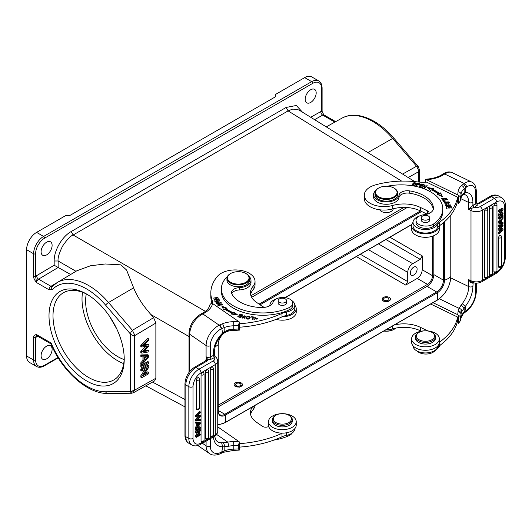 <?xml version="1.0" encoding="UTF-8"?>
<svg xmlns="http://www.w3.org/2000/svg" width="532" height="532" viewBox="0 0 532 532"><rect width="100%" height="100%" fill="white"/><g stroke="black" fill="none" stroke-linecap="round" stroke-linejoin="round"><path stroke-width="0.8" d="M109.605 316.394L116.934 329.295M76.701 270.855L90.493 265.774L105.21 263.978L120.924 264.856L126.589 270.05L133.632 287.832C134.962 291.483 137.309 295.952 140.674 301.238C142.516 304.291 145.908 308.72 150.869 314.525L153.642 317.664L155.869 323.024L155.869 378.252L134.629 390.136L130.633 391.552L130.633 334.256L130.892 332.4L132.415 330.305L134.563 334.821L134.629 335.672L133.286 335.892L134.563 334.821M133.419 392.742L131.55 393.228L130.965 392.929L130.633 391.552L105.642 391.765A59.451 34.327 60 0 1 51.125 343.02L50.873 343.785C62.33 371.323 87.654 394.066 107.664 393.441A2.826 2.195 -90.5 0 1 105.642 391.765M446.062 198.941L446.062 198.21L445.51 198.782L445.902 199.028L446.647 198.21L441.513 198.616L443.967 199.267L442.903 199.294L442.903 199.985M442.903 199.287L442.112 198.629L442.125 199.42M441.633 198.975L442.119 198.549M446.062 198.15L446.534 198.556M442.112 198.629L446.062 198.21M443.967 199.959L443.967 199.267M450.664 206.948L451.103 206.915L451.103 206.223L446.055 206.602L446.474 208.444L447.066 208.404L446.727 206.888L446.913 208.411M446.727 206.888L448.443 206.755L448.755 208.118L449.347 208.078L449.035 206.709L449.194 208.092M451.103 206.915L451.355 208.019M446.208 207.287L446.727 207.247M448.523 207.108L449.035 207.074M449.035 206.709L450.584 206.596L450.917 208.052L451.508 208.005L451.103 206.223M445.563 205.432L446.142 205.006M447.824 205.997L448.576 204.74M450.099 204.793L450.604 205.239M446.833 204.827L446.833 204.135L445.989 204.381L445.989 205.073M445.989 204.381L445.477 205.073L450.119 204.926L449.513 205.751L450.704 204.913L447.791 205.418M447.798 206.11L447.798 205.418L446.361 205.605M446.375 206.29L446.115 205.133M446.375 205.598L446.833 204.135M447.518 199.533L447.518 199.181L442.804 200.285L443.814 201.728L444.373 201.595L443.575 200.458L443.954 201.695M443.223 200.883L443.575 200.797M443.575 200.458L447.738 199.487L447.518 199.181M448.995 203.257L449.008 202.453L445.849 203.423L444.971 202.719L448.17 201.741L449.008 202.453M444.971 202.719L444.978 203.503M444.486 203.058L444.985 202.599M448.995 202.353L449.493 202.798M445.171 201.814L444.386 202.712L448.822 203.344L449.587 202.459L445.171 201.814L445.171 202.306M419.495 186.745L421.204 184.651L421.204 183.959L419.036 186.619L421.67 187.331L421.923 187.018L419.761 186.433L420.493 185.522L422.448 186.054L422.701 185.741L420.752 185.209L421.411 184.398L423.492 184.963L423.751 184.644L421.204 183.959M419.761 186.812L419.761 186.433M420.752 185.595L420.752 185.209M439.439 194.113L439.439 193.422A49.09 28.342 0 0 0 432.423 189.232L432.423 189.924A49.09 28.342 180 0 1 439.439 194.113L440.689 193.548L441.912 196.368M428.16 188.341L432.636 189.086M438.042 194.745L438.321 193.927L437.244 194.413L442.278 196.521L440.689 192.857L439.439 193.422M440.689 193.548L440.689 192.857M438.321 193.927A47.674 27.524 180 0 0 431.512 189.858L430.634 190.456L427.156 187.483L433.454 188.528L432.423 189.232M424.383 188.208L424.529 185.595L424.33 188.188L424.789 188.341L427.302 185.788L426.877 185.641L424.902 187.65L425.095 185.063L424.636 184.91L422.122 187.463L422.548 187.603L424.529 185.595M424.529 185.715L425.048 185.735M426.877 186.22L426.877 185.641M424.902 188.228L424.902 187.65M424.636 185.602L424.636 184.91M412.367 184.564C413.869 186.12 415.166 185.794 416.263 183.6C414.747 182.024 413.45 182.35 412.367 184.564L412.36 184.431M419.269 183.906C419.682 184.724 419.017 184.943 417.254 184.557L417.906 183.58L419.269 183.906L419.462 184.956M417.254 184.93L417.254 184.557M419.548 184.291L419.908 184.518M416.224 185.981L417.72 183.859M419.469 184.258L419.548 183.587L417.633 183.154L415.825 185.894L416.303 186L417.041 184.883L420.027 184.138L419.548 183.6M417.633 183.839L417.633 183.148M457.114 202.818L458.597 203.377L460.665 200.418L460.665 196.953L458.597 195.377L426.564 179.703A28.289 16.332 0 0 0 441.766 175.799L440.396 175.587C436.34 177.602 431.565 178.799 426.085 179.178L425.686 179.37L425.686 182.177M498.125 232.743L499.029 233.262L501.649 230.735L500.752 230.216L498.125 232.743L498.125 233.648L499.029 234.166L503.033 230.09L503.033 229.066L502.128 228.541L500.346 228.747M499.029 233.262L499.029 234.166M501.649 230.735L502.467 229.984L501.729 230.103M500.625 226.206L498.125 228.813L498.125 229.877L499.029 230.396L501.729 230.11M498.125 228.813L499.029 229.332L499.029 230.396M499.029 229.332L502.467 225.874L499.029 226.479L498.125 225.96L498.125 225.076L499.029 225.595L499.029 226.479M498.125 225.076L502.128 224.59L503.033 225.109L499.029 225.595M499.821 229.292L503.033 225.96L503.033 225.109M500.02 229.405L503.033 229.066M499.255 267.463A1.835 1.057 -60 0 1 498.976 267.41A1.835 1.057 -60 0 1 498.531 266.539L498.531 237.804A1.835 1.057 -60 0 1 499.255 236.042A1.835 1.057 -60 0 1 499.827 235.556A1.835 1.057 -60 0 1 500.792 235.496A1.842 1.842 0 0 1 501.57 236.999L501.57 265.734A1.842 1.064 0 0 1 501.137 266.412A1.842 1.064 0 0 1 498.531 266.539M490.052 275.463A1.835 1.057 -60 0 1 489.773 275.41A1.835 1.057 -60 0 1 489.327 274.532L489.327 208.005A1.835 1.057 -60 0 1 490.052 206.243A1.835 1.057 -60 0 1 490.624 205.758A1.835 1.057 -60 0 1 491.595 205.698A1.842 1.842 0 0 1 492.366 207.201L492.366 273.727A1.842 1.064 0 0 1 491.934 274.412A1.842 1.064 0 0 1 489.327 274.532M484.725 210.659A1.835 1.057 -60 0 1 485.457 208.896A1.835 1.057 -60 0 1 486.022 208.418A1.835 1.057 -60 0 1 486.993 208.358A1.842 1.842 0 0 1 487.764 209.854A1.842 1.064 180 0 1 487.332 210.539A1.842 1.064 180 0 1 484.725 210.659L484.725 277.192A1.835 1.057 -60 0 0 485.171 278.063A1.835 1.057 -60 0 0 485.45 278.116M494.654 272.603A1.835 1.057 -60 0 1 494.374 272.55A1.835 1.057 -60 0 1 493.929 271.679L493.929 205.552A1.835 1.057 -60 0 1 494.654 203.789A1.835 1.057 -60 0 1 495.226 203.304A1.835 1.057 -60 0 1 496.19 203.244A1.842 1.842 0 0 1 496.968 204.74L496.968 270.874A1.842 1.064 0 0 1 495.897 271.832A1.842 1.064 0 0 1 493.935 271.679M499.029 218.752L499.029 217.867L498.125 217.349L502.128 215.041L503.033 215.56L503.033 216.444L499.029 218.752L498.125 218.233L498.125 217.349M503.033 215.56L499.029 217.867M501.383 222.562L499.448 222.589L501.383 220.301L501.383 222.562L500.486 222.043L500.486 221.385M499.96 222.017L500.486 222.043M501.816 219.782L501.816 222.569L503.033 222.602L503.033 223.54L499.029 223.287L499.029 222.336L503.033 217.295L503.033 218.3L501.816 219.782M499.029 222.336L498.125 221.817L498.125 222.768L499.029 223.287M502.288 216.87L503.033 217.295M498.125 221.817L501.856 217.116M501.816 222.077L503.033 222.602M503.033 209.661L499.887 214.981L503.033 213.166L503.033 214.01L499.029 216.325L499.029 215.42L502.168 210.1L499.029 211.916L499.029 211.071L498.125 210.546L502.128 208.238L503.033 208.757L503.033 209.661M503.033 208.757L499.029 211.071M499.029 215.42L498.125 214.895L498.125 215.806L499.029 216.325M498.125 214.895L500.339 211.157M498.125 210.546L498.125 211.397L499.029 211.916M500.818 213.405L502.128 212.647L503.033 213.166M473.068 282.672L472.901 283.243L470.601 282.472L471.425 281.993L472.709 282.558M473.154 282.698L472.901 286.369A2.973 1.716 180 0 1 468.712 286.575L468.712 279.646L470.993 280.75A2.973 1.556 115.8 0 0 471.425 281.993L468.712 279.646L470.601 282.472M475.628 283.11L475.628 292.573A14.145 7.421 -64.2 0 1 466.537 310.382L465.952 310.781L465.261 306.439L462.222 303.639L461.118 305.135L464.19 307.981L465.261 306.445A19.804 10.394 115.8 0 0 472.901 286.369M465.347 312.111L465.932 310.774L464.11 312.171L461.018 317.897A2.973 2.421 -174.6 0 0 461.025 317.71L461.025 314.246C460.812 312.796 459.828 311.952 458.059 311.725A84.874 49.004 180 0 1 457.633 314.645L460.665 316.846L460.632 320.683L461.018 317.897A2.973 2.421 -174.6 0 1 460.985 318.103M464.19 307.981L461.969 311.333C461.264 310.828 459.961 310.961 458.059 311.725A22.637 13.067 0 0 1 459.149 308.374C460.852 308.853 461.789 309.837 461.969 311.333A19.664 11.352 0 0 0 461.025 314.246A87.847 50.72 0 0 1 460.665 316.846M464.183 307.975L464.13 312.178A19.664 11.352 0 0 0 461.025 317.71A87.847 50.72 0 0 1 460.665 320.311L458.597 323.27L458.597 315.27M417.307 351.16A9.902 5.719 0 0 0 419.542 352.709A9.902 5.719 0 0 0 433.62 351.911A41.589 24.013 0 0 0 440.33 345.029M421.238 331.197L420.333 330.758A25.463 14.703 180 0 0 392.796 328.809A19.804 11.431 0 0 1 385.78 329.926A12.735 7.348 0 0 0 393.773 328.543M413.038 345.8A12.449 7.189 0 0 0 421.271 352.51A12.449 7.189 0 0 0 435.016 350.362A12.449 7.189 0 0 0 437.284 348.034A14.145 8.166 180 0 1 439.658 345.527A84.874 49.004 0 0 0 457.633 320.537L457.633 317.072A84.874 49.004 180 0 1 439.638 342.076A14.145 8.166 0 0 0 439.346 342.289A13.865 8.007 180 0 1 439.346 342.289A13.865 8.007 0 0 1 436.1 347.423A13.865 8.007 0 0 1 420.739 349.797A13.865 8.007 0 0 1 411.622 342.276L411.622 338.811A13.865 8.007 180 0 1 414.86 333.67A13.865 8.007 180 0 1 430.222 331.29A13.865 8.007 180 0 1 439.346 338.811A13.865 8.007 180 0 1 436.1 343.958A13.865 8.007 180 0 1 420.739 346.332A13.865 8.007 180 0 1 411.622 338.811M427.801 330.924A4.243 2.447 0 0 0 427.515 330.771L420.333 327.293A25.463 14.703 0 0 0 394.458 324.912M395.821 328.091A11.318 6.537 180 0 1 394.97 328.756A11.318 6.537 180 0 1 394.305 329.175A11.318 6.537 180 0 1 383.998 330.951M383.818 331.057A10.753 6.204 0 0 0 393.906 329.408A10.753 6.204 0 0 0 394.099 329.295M286.063 301.737A4.176 2.407 180 0 1 281.368 302.967A4.176 2.407 180 0 1 278.189 300.627A4.176 2.407 180 0 1 278.655 299.516A4.176 2.407 180 0 1 283.35 298.286A4.176 2.407 180 0 1 286.535 300.627A4.176 2.407 180 0 1 286.063 301.737M278.189 302.495A4.243 2.447 0 0 0 278.116 302.941A4.243 2.447 0 0 0 279.107 304.51A4.243 2.447 0 0 0 285.086 304.816A4.243 2.447 0 0 0 286.602 302.941A4.243 2.447 0 0 0 286.535 302.495M249.082 276.447A12.735 7.348 180 0 1 250.991 280.317A12.735 7.348 180 0 1 239.32 287.646A8.485 4.901 0 0 0 231.533 292.527A8.485 4.901 0 0 0 231.832 293.81A32.253 18.62 0 0 0 238.25 300.906A32.253 18.62 0 0 0 261.412 307.536A11.318 6.537 0 0 0 273.089 302.169A9.902 5.719 180 0 1 280.291 297.654A9.902 5.719 180 0 1 290.419 299.509A9.902 5.719 180 0 1 292.74 303.18A9.902 5.719 180 0 1 289.049 307.636A41.589 24.013 180 0 1 231.101 304.37A41.589 24.013 180 0 1 221.372 288.936A41.589 24.013 180 0 1 227.363 276.514A12.735 7.348 180 0 1 227.437 276.447M231.772 293.684A8.485 4.901 180 0 1 239.32 289.953A12.735 7.348 0 0 0 250.991 282.625L250.991 280.317M221.372 288.936L221.372 291.243A41.589 24.013 0 0 0 231.101 306.678A41.589 24.013 0 0 0 289.049 309.943A9.902 5.719 0 0 0 292.74 305.494L292.74 303.18M242.851 316.507L243.304 316.174M245.445 316.254L245.97 316.64M242.1 317.757L242.552 317.83M244.487 317.584L244.913 317.87M243.55 317.125L244.108 315.649L245.418 316.62L245.93 316.706L246.063 316.168L246.063 316.859M245.93 316.706L246.063 316.168L242.712 316.174L244.487 317.551L242.1 317.059L241.98 317.424L245.066 317.511L243.35 316.108M242.1 317.75L242.1 317.059M252.294 319.812L253.019 317.252L252.042 319.779L252.6 319.852L253.704 316.986L251.077 316.646L251.077 316.999M253.019 317.591L253.451 317.644M251.077 316.646L250.944 316.986L253.019 317.252M246.489 317.95L247.5 316.64L249.634 317.365L248.577 318.701L246.489 317.95L246.522 318.861M249.402 318.708L249.634 317.365M245.97 318.276L246.702 317.311M249.601 317.165L250.14 317.75M250.2 317.385L250.186 317.238C248.517 315.629 247.094 315.915 245.924 318.103C247.613 319.732 249.036 319.439 250.186 317.238L250.186 317.544M214.808 299.709L217.96 297.355L213.059 298.153L217.043 297.8L213.897 299.855L218.665 299.077M218.665 298.785L214.808 299.41M217.96 297.727L217.96 297.355M217.043 298.219L217.043 297.8M218.785 300.068L219.57 300.992M216.677 300.66L217.382 301.464M214.602 301.012L215.36 301.89M214.775 300.979L215.187 301.93L219.962 300.913L218.958 299.336L218.958 300.028M218.958 299.336L218.393 299.456L219.217 300.753L217.595 301.099L216.85 299.935L216.285 300.055L217.036 301.218L215.566 301.531L214.775 300.287M216.85 300.627L216.85 299.935M241.009 316.593L242.073 315.782L242.073 315.09L241.282 315.981L239.161 315.35L238.888 315.656L241.009 316.287L240.291 317.085L238.03 316.414L237.751 316.72L240.524 317.544L242.858 314.931L239.999 314.08L239.999 314.472M240.504 317.538L241.009 316.287M239.999 314.08L239.719 314.385L242.073 315.09M241.282 316.673L241.282 315.981M239.161 315.735L239.161 315.35M240.291 317.478L240.291 317.085M238.03 316.799L238.03 316.414M233.069 313.355L233.069 312.663A47.674 27.524 180 0 1 226.014 308.726L226.014 309.425A47.674 27.524 0 0 0 233.069 313.355L233.914 312.73L236.501 314.791M222.336 307.07L226.266 308.607M231.999 314.139L232.191 313.301L231.207 314.026L237.565 314.944L233.914 312.038L233.914 312.73M233.914 312.038L233.069 312.663M232.191 313.301A49.09 28.342 0 0 1 224.936 309.258L223.713 309.85L221.904 306.213L227.064 308.221L226.014 308.726M218.732 303.426L217.069 303.539L217.069 304.231M217.076 303.533L216.491 302.755L217.076 304.231M218.732 303.1C217.94 302.116 217.202 301.996 216.497 302.748L216.497 303.42M216.072 303.087L216.491 302.848M218.499 302.801L219.277 303.646L219.277 302.954C217.748 301.657 216.63 301.624 215.925 302.854L215.899 302.715M219.277 303.28L218.865 302.429L218.858 303.127M215.912 302.861L216.743 303.952L221.159 302.788M221.159 302.455L219.277 302.954L218.858 302.429M218.32 304.896L221.113 303.719L222.177 304.351L219.337 305.541L218.32 304.896L218.32 305.627M222.17 305.109L222.177 304.351M217.861 305.262L218.32 304.843M222.177 304.317L222.629 304.676M222.216 305.075L222.742 304.331L218.266 304.184L217.748 304.916L222.216 305.075M256.876 319.805L257.056 318.435L253.731 319.167L257.628 318.482L253.944 317.97L255.067 317.597L257.056 318.435M256.996 318.096L257.588 318.841M254.309 319.818L254.309 319.12M269.558 305.847A4.243 2.447 0 0 0 269.923 304.949A12.449 7.189 180 0 1 274.359 299.742A12.449 7.189 180 0 1 275.889 299.11M291.383 300.301A12.449 7.189 180 0 1 294.808 305.248A12.449 7.189 180 0 1 290.359 310.755A12.449 7.189 180 0 1 286.322 312.058A14.145 8.166 0 0 0 281.98 313.428A84.874 49.004 180 0 1 239.513 323.755M294.808 305.248L294.808 308.713A12.449 7.189 180 0 1 286.322 315.529A14.145 8.166 0 0 0 282.386 316.72A14.145 8.166 180 0 0 282.007 316.886A84.874 49.004 0 0 1 239.513 327.22M276.181 319.346A13.865 8.007 0 0 0 291.27 318.309A13.865 8.007 0 0 0 296.224 312.178L296.224 308.713A13.865 8.007 180 0 1 291.27 314.844A13.865 8.007 180 0 1 282.386 316.72M294.808 305.188A13.865 8.007 180 0 1 296.224 308.713M269.345 305.953A13.865 8.007 180 0 1 269.87 305.235M212.827 303.579A28.289 16.332 0 0 0 212.228 300.553A65.07 37.573 180 0 1 210.832 292.826A65.07 37.573 180 0 1 217.428 276.347A19.804 11.431 180 0 1 222.496 272.603A19.804 11.431 180 0 1 243.596 271.001A19.804 11.431 180 0 1 255.028 281.362A19.804 11.431 180 0 1 253.026 286.376A25.463 14.703 0 0 0 250.446 292.826A25.463 14.703 0 0 0 256.404 302.276L262.429 306.425A4.243 2.447 0 0 0 265.135 307.277M250.619 294.555A25.463 14.703 180 0 1 253.026 289.84A19.804 11.431 0 0 0 255.028 284.826L255.028 281.362M210.832 292.826L210.832 296.291A65.07 37.573 0 0 0 211.889 303.034C210.34 303.918 209.581 304.876 209.621 305.92M224.158 446.814C224.517 445.171 224.205 443.801 223.214 442.704L221.631 442.77L222.635 446.76L221.811 451.974L224.185 450.917L223.64 452.24L221.126 453.344M196.335 416.011L196.335 417.035L195.437 416.509L195.437 415.485L196.335 416.011L200.338 411.928L199.44 411.409L195.437 415.485M197.718 415.366L196.9 416.117L200.338 415.698L199.44 415.179L197.711 415.366L200.338 412.832L200.338 411.928M196.734 415.472L197.638 415.991M196.867 419.535L197.764 420.054L196.9 420.227L200.338 416.762L200.338 415.698M197.764 420.054L200.338 419.615L199.44 419.096L197.838 419.376M198.123 416.829L195.437 419.615L195.437 420.466L196.335 420.985L200.338 420.506L200.338 419.615M195.437 419.615L196.335 420.134L196.335 420.985M196.335 420.134L199.706 416.642M199.706 416.636L196.335 417.035M196.441 408.749A1.842 1.064 180 0 0 198.822 408.756A1.842 1.064 180 0 0 199.473 407.944A1.842 1.842 0 0 1 196.873 409.613A1.835 1.057 -60 0 1 196.441 408.749L196.441 380.014A1.835 1.057 -60 0 1 197.738 377.773A1.835 1.057 -60 0 1 198.31 377.594A1.835 1.057 -60 0 1 198.722 377.727M205.645 438.548A1.842 1.064 180 0 0 208.025 438.554A1.842 1.064 180 0 0 208.677 437.743A1.842 1.842 0 0 1 206.077 439.419A1.835 1.057 -60 0 1 205.645 438.548L205.645 372.021A1.835 1.057 -60 0 1 206.941 369.773A1.835 1.057 -60 0 1 207.513 369.6A1.835 1.057 -60 0 1 207.926 369.727M210.246 435.894A1.842 1.064 0 0 0 212.62 435.901A1.842 1.064 0 0 0 213.279 435.09A1.842 1.842 0 0 1 210.679 436.759A1.835 1.057 -60 0 1 210.246 435.894L210.246 369.361A1.835 1.057 -60 0 1 211.543 367.12A1.835 1.057 -60 0 1 212.115 366.94A1.835 1.057 -60 0 1 212.527 367.073M201.043 441.008A1.842 1.064 180 0 0 203.005 441.161A1.842 1.064 180 0 0 204.075 440.197A1.842 1.842 0 0 1 201.475 441.873A1.835 1.057 -60 0 1 201.043 441.008L201.043 374.88A1.835 1.057 -60 0 1 202.34 372.633A1.835 1.057 -60 0 1 202.911 372.453A1.835 1.057 -60 0 1 203.324 372.586M196.607 428.459L199.44 426.824L200.338 427.342L200.338 428.227L196.335 430.541L196.335 429.657L195.437 429.138L196.175 428.706M200.338 427.342L196.335 429.657M195.437 429.138L195.437 430.016L196.335 430.541M199.088 424.456L197.977 425.793L197.977 423.532L199.919 423.505L199.088 424.456L197.977 424.19M198.509 423.558L198.19 423.938M197.552 426.318L197.552 423.532L196.335 423.492L196.335 422.561L200.338 422.807L200.338 423.765L196.335 428.799L196.335 427.794L197.552 426.318L196.647 425.799L196.647 423.505M196.335 422.561L195.437 422.036L199.44 422.288L200.338 422.807M196.335 427.794L195.437 427.276L195.437 428.28L196.335 428.799M195.437 427.276L196.647 425.799M195.437 422.036L195.437 422.973L196.335 423.492M196.335 436.433L199.48 431.113L196.335 432.928L196.335 432.084L195.437 431.565L199.44 429.258L200.338 429.776L200.338 430.681L197.199 435.994L200.338 434.185L200.338 435.03L196.335 437.337L196.335 436.433L195.437 435.914L197.651 432.177M200.338 429.776L196.335 432.084M198.13 434.418L199.44 433.666L200.338 434.185M195.437 435.914L195.437 436.819L196.335 437.337M195.437 431.565L195.437 432.41L196.335 432.928M214.529 357.537L213.525 355.383L214.589 355.436L215.28 356.792L214.409 357.617A5.373 3.106 180 0 1 213.206 360.955A2.973 1.716 60 0 1 215.307 364.593L215.307 434.817L212.9 436.207M210.273 345.747L210.273 356.952A2.973 1.716 180 0 1 206.09 356.739L207.686 357.883L206.576 358.176L206.09 356.739L206.09 345.541A2.973 1.716 0 0 0 210.273 345.747A14.145 8.851 -55.5 0 1 221.113 328.949L224.211 327.546L222.562 323.709L219.902 324.872L221.797 328.596L222.768 333.87L224.165 332.779L224.225 327.559A19.664 11.352 0 0 1 233.801 325.77L233.728 330.452M200.571 314.259L201.834 314.472L202.825 313.94L219.204 325.212A2.973 1.556 64.2 0 1 221.113 328.949M201.834 314.472A17.117 10.707 124.5 0 0 189.725 334.276A2.973 1.716 0 0 1 189.026 333.172C189.611 325.138 193.448 318.821 200.551 314.219L201.482 313.72L202.825 313.94L205.864 312.224L204.248 312.158C207.367 309.99 209.176 307.749 209.681 305.448M223.214 442.717L227.836 442.152L228.76 446.208L224.152 446.807L224.205 450.923A19.664 11.352 180 0 1 233.801 449.128L233.734 450.385L239.087 450.119M291.27 427.808A13.865 8.007 180 0 1 276.5 428.932A13.865 8.007 180 0 1 268.494 421.677A13.865 8.007 180 0 1 273.448 415.545A13.865 8.007 180 0 1 288.218 414.421A13.865 8.007 180 0 1 296.224 421.677A13.865 8.007 180 0 1 291.27 427.808M239.513 447.113A84.874 49.004 0 0 0 282.007 436.779L281.973 433.327A14.145 8.166 0 0 1 282.386 433.148A13.865 8.007 0 0 0 291.27 431.272A13.865 8.007 0 0 0 296.224 425.141L296.224 421.677M282.007 436.779A14.145 8.166 180 0 1 286.322 435.422A12.449 7.189 0 0 0 290.359 434.112A12.449 7.189 0 0 0 294.808 428.666M250.619 414.448A25.463 14.703 180 0 1 253.026 409.733A19.804 11.431 0 0 0 254.994 405.437M252.574 406.827A25.463 14.703 0 0 0 250.446 412.719A25.463 14.703 0 0 0 256.404 422.169L262.429 426.318A4.243 2.447 0 0 0 268.687 426.471A13.865 8.007 0 0 1 268.494 425.141L268.494 421.677M282.386 433.148A13.865 8.007 180 0 1 268.687 426.471M273.933 440.07A41.589 24.013 0 0 0 289.049 435.615A9.902 5.719 0 0 0 292.214 433.001M273.721 420.473A9.051 5.227 180 0 1 275.955 415.206A9.051 5.227 180 0 1 288.763 415.206A9.051 5.227 180 0 1 290.997 417.334A9.051 5.227 180 0 1 285.079 423.891A9.051 5.227 180 0 1 273.721 420.473M272.457 419.595L272.457 421.211A9.902 5.719 0 0 0 272.916 422.933A9.902 5.719 0 0 0 283.862 426.863A9.902 5.719 0 0 0 292.261 421.211L292.261 419.595A9.902 5.719 180 0 1 283.862 425.248A9.902 5.719 180 0 1 272.916 421.311A9.902 5.719 0 0 1 272.457 419.595A9.902 5.719 0 0 1 275.357 415.552L275.955 415.206M292.261 419.595A9.902 5.719 180 0 0 291.802 417.879A9.902 5.719 0 0 0 289.361 415.552L288.763 415.206M281.973 433.327A84.874 49.004 180 0 1 239.513 443.648M239.513 449.992L238.316 448.922L238.316 445.45L239.513 441.992L239.513 449.992L239.087 450.125M239.513 441.992L217.754 426.863M224.152 446.807L222.629 446.754A19.804 12.389 124.5 0 1 213.532 436.845M221.172 453.291L221.811 451.967L221.113 452.306A14.145 8.851 -55.5 0 1 210.273 446.009A2.973 1.716 0 0 1 206.09 445.796A17.117 10.707 -55.5 0 0 209.502 453.543L197.857 445.53M206.17 360.55L207.38 360.789M207.686 357.883L208.238 359.599L206.596 360.031L206.576 358.176L205.751 360.317L206.05 360.616M207.081 439.565L201.036 443.056A11.318 6.537 -60 0 1 193.036 438.435L193.036 386.691A11.318 6.537 -60 0 1 201.036 372.832A2.973 1.716 -120 0 0 198.935 369.195L195.936 367.459A14.291 8.246 120 0 0 188.8 374.987A14.291 8.246 120 0 0 185.834 384.962A2.973 1.716 180 0 1 185.661 384.849A2.973 1.716 180 0 1 184.963 383.745C185.469 376.736 188.627 371.256 194.453 367.313A2.973 1.716 60 0 1 195.936 367.459L207.427 360.829L208.132 359.718L206.596 360.031M211.364 359.087L214.409 357.617L213.312 355.482L210.273 356.952A1.696 0.891 -115.8 0 0 211.364 359.087A4.668 2.693 0 0 1 208.132 359.718L208.238 359.592M207.427 360.829L206.649 360.091M213.312 355.482L213.525 352.257A2.973 1.716 0 0 0 214.589 350.947C214.822 344.889 217.541 339.197 222.762 333.87M228.388 331.024L228.76 329.78L224.132 331.742L222.629 333.032A19.804 12.389 124.5 0 0 213.525 352.257M238.316 329.029L238.316 325.557L239.513 322.099L239.513 330.099L238.316 329.029A87.847 50.72 180 0 1 233.801 329.235A19.664 11.352 180 0 0 228.76 329.78L231.699 330.611M239.513 330.099L233.734 330.492M211.896 303.034L239.513 322.099M249.575 278.356A11.318 6.537 0 0 1 245.538 283.357A11.318 6.537 0 0 1 229.591 282.552A11.318 6.537 180 0 1 226.945 278.356L226.945 280.204A11.318 6.537 0 0 0 229.591 284.401A11.318 6.537 0 0 0 242.133 286.342A11.318 6.537 0 0 0 249.575 280.204L249.575 278.356A11.318 6.537 0 0 0 246.928 274.153A11.318 6.537 180 0 0 246.263 273.734A11.318 6.537 180 0 0 246.057 273.621M246.496 273.9A10.753 6.204 180 0 1 245.172 282.645A10.753 6.204 180 0 1 230.023 281.88A10.753 6.204 180 0 1 230.655 273.501A10.753 6.204 180 0 1 231.347 273.135A10.753 6.204 180 0 1 245.864 273.501A10.753 6.204 180 0 1 246.496 273.9M226.945 278.356A11.318 6.537 180 0 1 230.256 273.734A11.318 6.537 180 0 1 230.462 273.621M394.099 188.148A11.318 6.537 180 0 1 394.305 188.262A11.318 6.537 180 0 1 397.617 192.883A11.318 6.537 180 0 1 394.97 197.079A11.318 6.537 180 0 1 379.03 197.891A11.318 6.537 180 0 1 374.987 192.883A11.318 6.537 180 0 1 377.634 188.68A11.318 6.537 180 0 1 378.299 188.262A11.318 6.537 180 0 1 378.505 188.148M393.214 187.663A10.753 6.204 180 0 1 393.906 188.029A10.753 6.204 180 0 1 394.538 196.408A10.753 6.204 180 0 1 379.389 197.173A10.753 6.204 180 0 1 378.066 188.428A10.753 6.204 180 0 1 378.698 188.029A10.753 6.204 180 0 1 393.214 187.663M374.987 192.883L374.987 194.612A11.318 6.537 0 0 0 379.03 199.62A11.318 6.537 0 0 0 391.087 200.537A11.318 6.537 0 0 0 397.617 194.612L397.617 192.883M429.464 218.486A4.176 2.407 180 0 1 424.849 220.148A4.176 2.407 180 0 1 421.311 217.768A4.176 2.407 180 0 1 421.504 217.043A4.176 2.407 180 0 1 426.119 215.387A4.176 2.407 180 0 1 429.657 217.768A4.176 2.407 180 0 1 429.464 218.486M421.311 219.63A4.243 2.447 0 0 0 421.238 220.075A4.243 2.447 0 0 0 422.754 221.95A4.243 2.447 0 0 0 428.732 221.651A4.243 2.447 0 0 0 429.73 220.075A4.243 2.447 0 0 0 429.657 219.63M387.336 186.24A41.589 24.013 180 0 1 427.961 190.483A41.589 24.013 180 0 1 442.817 208.877A41.589 24.013 180 0 1 433.62 223.939A9.902 5.719 180 0 1 419.542 224.73A9.902 5.719 180 0 1 416.004 220.348A9.902 5.719 180 0 1 424.15 214.722A11.318 6.537 0 0 0 433.46 208.291A11.318 6.537 0 0 0 433.447 207.979A32.253 18.62 0 0 0 421.962 194.612A32.253 18.62 0 0 0 409.673 190.902A8.485 4.901 0 0 0 398.993 195.224A12.735 7.348 180 0 1 391.2 201.402A12.735 7.348 180 0 1 378.119 200.245A12.735 7.348 180 0 1 373.57 194.612A12.735 7.348 180 0 1 375.778 190.476M373.57 194.612L373.57 196.926A12.735 7.348 0 0 0 378.119 202.559A12.735 7.348 0 0 0 397.304 200.624A12.735 7.348 0 0 0 398.993 197.532A8.485 4.901 180 0 1 409.673 193.209A32.253 18.62 180 0 1 421.962 196.92A32.253 18.62 180 0 1 433.321 209.315M416.004 220.348L416.004 222.662A9.902 5.719 0 0 0 419.542 227.038A9.902 5.719 0 0 0 427.662 228.288A9.902 5.719 0 0 0 433.62 226.246A41.589 24.013 0 0 0 442.817 211.184L442.817 208.877M439.658 225.628L439.638 222.183A84.874 49.004 180 0 0 457.633 197.179L457.633 200.644A84.874 49.004 0 0 1 439.658 225.628A14.145 8.166 180 0 0 439.346 225.861A13.865 8.007 180 0 1 436.107 230.994A13.865 8.007 180 0 1 420.746 233.368A13.865 8.007 180 0 1 411.622 225.847L411.622 229.319A13.865 8.007 0 0 0 420.746 236.84A13.865 8.007 0 0 0 436.107 234.459A13.865 8.007 0 0 0 439.346 229.319L439.346 225.861A14.145 8.166 0 0 0 437.284 228.142A12.449 7.189 180 0 1 423.472 232.943A12.449 7.189 180 0 1 413.032 225.847L413.032 222.383A12.449 7.189 180 0 1 413.683 220.095A12.449 7.189 180 0 1 415.944 217.768A12.449 7.189 180 0 1 419.017 216.245M411.622 225.847A13.865 8.007 180 0 1 413.038 222.329M439.638 222.183A14.145 8.166 0 0 0 437.284 224.67A12.449 7.189 180 0 1 435.016 227.004A12.449 7.189 180 0 1 421.224 229.139A12.449 7.189 180 0 1 413.032 222.383M364.307 195.171L364.307 198.636A19.804 11.431 0 0 0 392.796 208.916A25.463 14.703 180 0 1 420.333 210.865L420.333 207.4A25.463 14.703 0 0 0 392.796 205.445A19.804 11.431 180 0 1 364.307 195.171A19.804 11.431 180 0 1 368.935 187.823A19.804 11.431 180 0 1 375.419 184.897A65.07 37.573 180 0 1 417.354 181.891A28.289 16.332 0 0 0 426.564 182.124L457.633 197.179M420.333 207.4L427.515 210.878A4.243 2.447 0 0 1 429.031 212.753A4.243 2.447 0 0 1 428.785 213.585M427.13 214.157L420.333 210.865M393.228 208.797A6.929 4.003 180 0 1 391.612 211.164A6.929 4.003 180 0 1 391.206 211.423A6.929 4.003 180 0 1 381.85 211.656A6.929 4.003 180 0 1 381.404 211.423A6.929 4.003 180 0 1 379.688 209.781M391.253 211.37C388.433 212.926 385.374 213.066 382.082 211.796L381.537 211.497M54.164 261.312C53.785 250.918 61.978 236.58 71.168 231.553L286.123 107.451L288.085 110.895L292.76 109.053L298.871 109.944L367.851 152.604L392.656 138.46A62.284 35.957 -120 0 0 372.726 121.456A62.284 35.957 -120 0 0 341.896 118.197L341.896 118.197A62.284 35.957 -120 0 0 341.89 118.197M286.123 107.451L296.317 105.482L302.442 112.152M52.602 286.263L50.966 286.302L38.577 279.147L58.148 267.51L58.128 260.979C57.629 258.226 59.092 253.298 62.517 246.19C66.959 239.666 70.497 235.935 73.13 234.998L71.168 231.553M236.201 385.614A2.687 1.549 0 0 0 239.181 386.072A2.687 1.549 0 0 0 240.949 384.616A2.687 1.549 0 0 0 240.318 383.619A2.687 1.549 0 0 0 237.339 383.16A2.687 1.549 0 0 0 235.57 384.616A2.687 1.549 0 0 0 236.201 385.614M235.064 386.166A4.176 2.407 180 0 1 234.087 384.616A4.176 2.407 180 0 1 236.833 382.355A4.176 2.407 180 0 1 241.455 383.067A4.176 2.407 180 0 1 242.432 384.616A4.176 2.407 180 0 1 239.686 386.884A4.176 2.407 180 0 1 235.064 386.166M242.386 384.982L239.626 387.17L235.064 386.365L234.153 385.055M384.576 300.334A2.687 1.549 0 0 0 387.442 300.553A2.687 1.549 0 0 0 388.992 299.144A2.687 1.549 0 0 0 388.028 297.96A2.687 1.549 0 0 0 385.168 297.74A2.687 1.549 0 0 0 383.619 299.144A2.687 1.549 0 0 0 384.576 300.334M383.619 300.992A4.176 2.407 180 0 1 382.129 299.144A4.176 2.407 180 0 1 384.536 296.962A4.176 2.407 180 0 1 388.985 297.302A4.176 2.407 180 0 1 390.475 299.144A4.176 2.407 180 0 1 388.067 301.331A4.176 2.407 180 0 1 383.619 300.992M390.428 299.503L388.008 301.617L383.619 301.205L382.215 299.629M413.71 267.15A4.808 2.78 120 0 0 410.571 271.393A4.808 2.78 120 0 0 411.309 275.243A4.808 2.78 120 0 0 413.71 275.004A4.808 2.78 120 0 0 416.855 270.768A4.808 2.78 120 0 0 416.117 266.911A4.808 2.78 120 0 0 413.71 267.15M412.712 263.686C409.673 265.781 408.004 268.667 407.712 272.344L407.712 281.601L405.71 285.066L417.228 278.422C420.267 276.327 421.929 273.435 422.228 269.757L422.228 255.885L420.227 259.35L412.712 263.686L378.385 243.869M422.228 269.757L432.516 275.702C433.108 277.657 429.55 283.889 427.515 284.361L428.493 286.076M407.133 207.54L251.656 297.302M217.754 411.269A18.673 10.78 0 0 0 218.12 410.937A0.851 0.492 180 0 0 218.24 410.684C218.326 412.825 218.911 414.175 219.982 414.741A9.623 5.553 120 0 0 224.797 414.268L436.652 291.948A9.623 5.553 120 0 0 443.455 280.165L433.819 274.598L433.819 235.709M433.819 274.598A9.623 5.553 -60 0 1 427.016 286.382L218.24 406.92M52.262 289.681A59.451 34.327 60 0 1 105.642 305.182A2.826 0.718 139.3 0 1 108.515 302.509A62.284 35.957 60 0 0 57.143 282.592L52.203 286.582A2.826 2.274 -136.7 0 0 52.262 289.681L48.991 289.747A2.826 1.636 -60 0 1 50.966 286.302L70.656 274.479M75.976 271.287L58.128 260.979L54.164 260.999L54.164 265.242L70.616 274.459M310.681 102.443A7.78 4.489 120 0 0 315.762 95.587A7.78 4.489 120 0 0 314.572 89.356A7.78 4.489 120 0 0 310.681 89.742A7.78 4.489 120 0 0 305.601 96.598A7.78 4.489 120 0 0 306.791 102.829A7.78 4.489 120 0 0 310.681 102.443M322.099 110.643A1.416 0.818 0 0 1 321.687 111.221L323.842 114.752C322.306 112.166 321.72 110.796 322.099 110.643L322.099 88.006C322.053 84.641 320.942 82.294 318.754 80.95L311.752 76.914A14.145 8.166 120 0 0 304.676 77.612L311.679 81.655A14.145 8.166 -60 0 1 318.754 80.95M133.286 335.892L130.633 334.256L105.642 305.182M155.869 323.024L134.629 335.672L134.629 390.136L132.874 392.955M155.869 378.252L154.652 380.859M37.792 336.277L36.548 336.975A5.659 3.265 120 0 1 35.604 337.374L36.602 334.635L51.125 343.02M57.981 357.491L44.602 365.211A12.735 7.348 -60 0 1 35.604 360.018L35.604 337.374A1.416 0.818 180 0 1 33.602 337.374C33.516 335.679 34.514 334.761 36.602 334.635A2.826 1.636 -60 0 0 37.187 335.931L50.892 343.845M46.603 346.152A7.78 4.489 120 0 0 41.523 353.009A7.78 4.489 120 0 0 42.713 359.246A7.78 4.489 120 0 0 46.603 358.861A7.78 4.489 120 0 0 51.69 352.004A7.78 4.489 120 0 0 50.493 345.767A7.78 4.489 120 0 0 46.603 346.152M46.603 254.908A7.78 4.489 120 0 0 51.69 248.052A7.78 4.489 120 0 0 50.493 241.814A7.78 4.489 120 0 0 46.603 242.2A7.78 4.489 120 0 0 41.523 249.056A7.78 4.489 120 0 0 42.713 255.293A7.78 4.489 120 0 0 46.603 254.908M310.695 117.259L320.743 111.62A5.659 3.265 120 0 1 321.687 111.221L321.687 88.585A12.735 7.348 -60 0 0 312.683 83.384L44.608 238.156A1.416 0.818 -120 0 0 43.604 236.427A14.145 8.166 120 0 0 33.602 253.751L26.6 249.708A14.145 8.166 120 0 1 36.602 232.384L65.609 215.633L69.612 215.633L275.669 96.671L275.669 94.357L304.676 77.612M26.6 249.708L26.6 355.974A14.145 8.166 120 0 0 29.533 362.452L36.535 366.488A14.145 8.166 -60 0 1 33.602 360.018L33.602 337.374M86.616 380.919A53.187 30.71 60 0 1 49.004 315.775A53.187 30.71 60 0 1 86.616 294.063A53.187 30.71 60 0 1 124.229 359.206A53.187 30.71 60 0 1 86.616 380.919M33.602 276.387A1.416 0.818 0 0 0 35.604 276.387L35.604 253.751A1.416 0.818 0 0 1 33.602 253.751L33.602 276.387C33.509 277.99 34.514 280.058 36.602 282.598L35.604 276.387A5.659 3.265 120 0 1 36.548 275.696A2.826 1.609 59.3 0 0 38.577 279.147A2.826 1.636 -60 0 0 36.602 282.598L48.991 289.747M419.542 182.11L419.542 170.074L418.711 171.656L418.578 170.34L416.549 166.257L418.438 166.849L418.205 166.476M417.454 338.452A9.051 5.227 180 0 1 419.083 332.347A9.051 5.227 180 0 1 431.884 332.347A9.051 5.227 180 0 1 433.514 333.63A9.051 5.227 180 0 1 429.663 340.679A9.051 5.227 180 0 1 417.454 338.452M415.578 336.736L415.578 338.352A9.902 5.719 0 0 0 416.696 340.985A9.902 5.719 0 0 0 427.834 343.905A9.902 5.719 0 0 0 435.389 338.352L435.389 336.736A9.902 5.719 180 0 1 427.834 342.289A9.902 5.719 180 0 1 416.696 339.369A9.902 5.719 0 0 1 415.578 336.736A9.902 5.719 0 0 1 418.478 332.693L419.083 332.347M435.389 336.736A9.902 5.719 180 0 0 434.272 334.096A9.902 5.719 0 0 0 432.483 332.693L431.884 332.347M430.667 304.011L457.633 317.072M432.955 302.688L457.633 314.645M458.597 323.27L457.114 322.711M439.346 298.785L459.149 308.374L461.118 305.135M462.98 194.665L464.177 192.917L464.143 188.807L465.932 187.417L463.671 183.899L464.256 183.493L444.745 174.044L443.116 173.984L440.376 175.593M441.766 175.799L445.59 173.512A17.117 8.984 -64.2 0 1 452.213 172.621L471.724 182.07A17.117 8.984 -64.2 0 0 464.256 183.493A2.973 1.855 55.5 0 1 466.537 187.025L465.952 187.424L465.261 192.717L463.372 194.526M486.168 278.209L482.258 280.464L482.258 210.24A8.346 4.821 180 0 1 470.993 210.526L468.712 209.422L474.238 207.367L472.901 205.405L468.712 209.422L468.712 202.493A2.973 1.716 180 0 0 472.901 202.28L472.901 205.405L475.628 203.523A1.696 1.064 -124.5 0 0 476.931 205.538A4.668 2.693 0 0 0 478.015 203.67L479.937 203.264L478.235 203.244M474.238 207.367L473.074 205.279M461.749 195.803L461.969 194.905L464.177 192.917L465.261 192.717A19.804 10.394 115.8 0 1 472.901 202.28M470.601 207.4L471.425 208.684A2.973 1.556 -64.2 0 0 470.993 210.526L470.993 280.75A8.346 4.821 0 0 0 482.258 280.464A2.973 1.716 60 0 1 481.64 281.827C478.574 283.39 475.375 283.549 472.037 282.306M477.796 203.35L478.288 203.231M478.334 203.224L479.884 203.251M477.49 203.357L475.841 202.486L477.144 203.69L478.015 203.67L477.623 203.41M477.822 203.723L477.29 203.517M463.671 183.899L461.663 185.435C463.379 186.506 464.203 187.63 464.123 188.8A19.664 11.352 0 0 0 461.025 194.353A2.973 2.421 -174.6 0 0 458.059 191.833A84.874 49.004 180 0 1 457.633 194.752M426.564 179.703L425.686 179.37M460.626 200.79L460.665 200.418A87.847 50.72 0 0 0 461.025 197.818L461.025 194.353A87.847 50.72 0 0 1 460.665 196.953M458.597 203.377L458.597 195.377M412.413 184.764L413.078 183.799M415.718 183.547L416.217 184.099M415.558 185.063L415.745 183.753L414.807 185.083L412.879 184.431L413.849 183.068L415.745 183.753M412.879 184.431L412.899 185.309M87.634 294.662A50.36 29.074 -120 0 0 63.441 292.726A50.36 29.074 -120 0 0 55.72 333.079A50.36 29.074 -120 0 0 88.618 377.454A50.36 29.074 -120 0 0 113.795 379.948A50.36 29.074 -120 0 0 124.215 358.029M123.703 363.615A50.36 29.074 60 0 1 117.625 360.709A50.36 29.074 60 0 1 82.54 292.314M86.29 293.963A45.267 26.134 -120 0 0 124.149 359.539M148.827 350.528L142.802 351.938L148.827 346.252L148.827 344.656L142.802 345.773L148.827 340.354L148.827 338.997L147.823 338.418L140.827 345.115L140.827 346.472L141.825 347.044L147.982 345.906L147.158 346.698L146.16 346.119L140.827 351.306L140.827 352.583L141.825 353.162L148.827 351.865L148.827 350.528L147.823 349.956L144.165 350.788M148.82 344.663L147.823 344.084L143.992 344.749M148.827 338.997L141.825 345.694L140.827 345.115M141.825 345.694L141.825 347.044M147.158 346.698L141.825 351.885L140.827 351.306M141.825 351.885L141.825 353.162M144.325 351.559L143.327 350.98M142.942 356.221L142.942 360.403L140.827 362.797L140.827 364.307L141.825 364.886L148.827 356.746L148.827 355.316L141.825 355.522L141.825 356.925L143.946 356.799L143.946 360.982L141.825 363.376L141.825 364.886M148.827 355.316L147.823 354.744L140.827 354.944L140.827 356.347L141.825 356.925M146.293 356.679L144.697 358.448M146.752 356.659L148.089 356.427L144.697 360.137L144.697 356.746L146.752 356.659M141.825 363.376L140.827 362.797M143.946 360.982L142.942 360.403M141.825 355.522L140.827 354.944M140.827 365.584L140.827 366.914L141.825 367.492L148.827 363.449L148.827 362.119L147.823 361.547L140.827 365.584L141.825 366.162L141.825 367.492M148.827 362.119L141.825 366.162M148.827 372.38L143.327 375.552L148.827 367.127L148.827 365.763L141.825 369.807L141.825 371.077L147.324 367.905L141.825 376.33L141.825 377.693L148.827 373.65L148.827 372.38L147.823 371.802L144.538 373.703M145.116 369.175L140.827 375.758L140.827 377.115L141.825 377.693M148.827 365.763L147.823 365.191L140.827 369.235L140.827 370.498L141.825 371.077M141.825 376.33L140.827 375.758M141.825 369.807L140.827 369.235M417.041 184.883L417.972 185.089L417.041 184.883M132.355 391.1L130.599 393.035M445.849 203.776L445.849 203.423M500.153 226.685L501.051 227.211M498.531 237.804A1.842 1.064 0 0 0 501.137 237.678A1.842 1.064 0 0 0 501.57 236.999M489.327 208.005A1.842 1.064 0 0 0 491.934 207.879A1.842 1.064 0 0 0 492.366 207.201M487.764 209.854L487.764 276.387A1.842 1.064 180 0 1 487.332 277.066A1.842 1.064 180 0 1 484.725 277.192M493.935 205.552A1.842 1.064 0 0 0 495.897 205.704A1.842 1.064 0 0 0 496.968 204.74M500.213 222.509L499.315 221.99M478.295 203.204L489.939 196.481A2.973 1.716 60 0 1 491.428 196.627L494.428 198.363L480.157 206.602A2.973 1.716 -120 0 1 482.258 210.24L496.529 202A11.318 6.537 -60 0 1 504.529 206.622L504.529 258.366A11.318 6.537 -60 0 1 496.529 272.224L491.98 274.851M490.77 275.549L487.379 277.505M462.222 303.639A16.831 8.838 115.8 0 0 468.712 286.575L450.843 277.923M466.537 310.382A2.973 1.855 55.5 0 1 465.946 311.725L465.36 312.131M433.62 351.911L433.62 351.187M437.284 348.034L437.284 346.478M439.638 342.076L439.658 345.527M420.333 330.758L420.333 327.293M392.796 328.809L392.796 325.877M239.32 287.646L239.32 289.953M289.049 307.636L289.049 309.943M248.577 318.701L248.577 319.074M218.266 304.876L218.266 304.184M286.322 312.058L286.322 315.529M281.98 313.428L282.007 316.886M253.026 286.376L253.026 289.84M212.228 300.553L212.228 303.2M214.635 436.207L215.806 440.031L217.249 441.553A16.831 10.527 124.5 0 0 221.631 442.777M199.473 407.944L199.473 379.21A1.842 1.064 180 0 1 198.822 380.028A1.842 1.064 180 0 1 196.441 380.014M208.677 437.743L208.677 371.216A1.842 1.064 180 0 1 208.025 372.028A1.842 1.064 180 0 1 205.645 372.021M210.246 369.361A1.842 1.064 0 0 0 212.62 369.368A1.842 1.064 0 0 0 213.279 368.556A1.842 1.842 0 0 0 212.561 367.093M204.075 440.197L204.075 374.069A1.842 1.064 180 0 1 203.005 375.033A1.842 1.064 180 0 1 201.043 374.88M201.036 372.832L215.307 364.593A8.346 4.821 0 0 0 217.754 361.181L217.754 431.412C217.229 434.052 216.211 435.642 214.695 436.18A2.973 1.716 60 0 0 215.307 434.817A8.346 4.821 0 0 0 217.754 431.412M211.683 436.912L208.298 438.867M213.206 360.955L198.935 369.195A14.291 8.246 -60 0 0 188.833 386.691A2.973 1.716 180 0 0 193.036 386.691M193.036 438.435A2.973 1.716 180 0 1 188.833 438.435L188.833 386.691L185.834 384.962L185.834 436.706A14.291 8.246 120 0 0 188.793 443.242L191.793 444.978A14.291 8.246 120 0 1 188.833 438.435L185.834 436.706A2.973 1.716 0 0 1 185.655 436.592A2.973 1.716 0 0 1 184.963 435.489C184.99 439.066 186.267 441.653 188.793 443.242M201.036 443.056A2.973 1.716 60 0 1 200.424 444.419C197.312 446.182 194.433 446.368 191.793 444.978M219.902 324.872L219.204 325.212A17.117 10.707 -55.5 0 0 206.09 345.541L189.725 334.276L189.725 371.449M228.76 446.208A19.664 11.352 180 0 1 233.801 445.663L233.801 449.128A87.847 50.72 180 0 0 238.316 448.922M286.322 432.809L286.322 435.422M253.026 406.568L253.026 409.733M289.049 435.615L289.049 434.671M238.316 445.45A87.847 50.72 180 0 1 233.801 445.663L233.641 441.527A22.637 13.067 0 0 0 227.836 442.152L216.684 434.471M238.702 441.281A84.874 49.004 180 0 1 233.641 441.527M221.192 453.331L220.494 453.67A2.973 1.556 -115.8 0 0 221.113 452.306M202.413 443.269L206.09 445.796L206.09 441.148M205.751 360.789L205.751 360.317M210.273 438.727L210.273 446.009M238.702 321.388A84.874 49.004 180 0 1 233.641 321.634L233.801 325.77A87.847 50.72 0 0 0 238.316 325.557M233.641 321.634A22.637 13.067 0 0 0 222.562 323.709M205.864 312.224A28.289 16.332 0 0 0 212.627 303.446M398.993 195.224L398.993 197.532M409.673 190.902L409.673 193.209M433.447 207.979L433.447 208.604M433.62 223.939L433.62 226.246M437.284 228.142L437.284 224.67M392.796 208.916L392.796 205.445M427.515 214.044L427.515 210.878M401.647 181.113L288.085 110.895L73.13 234.998L205.379 311.346M368.383 249.641L407.712 272.344M385.899 239.533L420.227 259.35M422.228 255.885L389.903 237.219M417.228 278.422L427.515 284.361L218.24 405.185M250.951 295.745L403.928 207.427M420.506 210.945L259.104 304.131M217.754 424.077A19.159 11.059 120 0 0 225.375 422.388A0.851 0.492 60 0 1 225.216 422.621L437.078 300.307A0.851 0.492 60 0 0 437.238 300.075A19.159 11.059 120 0 0 450.784 276.607A0.851 0.492 0 0 0 450.91 276.354C450.105 286.535 445.497 294.522 437.078 300.307M225.295 332.114A10.268 5.925 120 0 0 218.12 344.636L218.12 410.937A10.268 5.925 120 0 0 225.375 415.133A18.673 10.78 -120 0 1 225.375 422.388L437.238 300.075A18.673 10.78 -120 0 0 437.238 292.813A10.268 5.925 120 0 0 444.499 280.238L444.499 221.758M443.455 222.655L443.455 280.165A0.851 0.492 0 0 0 444.499 280.238A18.673 10.78 180 0 0 448.024 278.642A18.673 10.78 180 0 0 450.784 276.607L450.784 215.081M421.637 211.497L260.055 304.789M218.24 410.684L218.24 344.384A0.851 0.492 0 0 1 218.12 344.636A18.673 10.78 180 0 1 215.354 346.671A18.673 10.78 180 0 1 215.114 346.811M411.848 224.411L285.059 297.607M218.24 410.485L224.797 414.268A0.851 0.492 60 0 1 225.375 415.133L437.238 292.813A0.851 0.492 60 0 0 436.652 291.948L427.016 286.382M226.373 331.636L225.216 332.3A0.851 0.492 -120 0 0 225.362 332.128M432.516 236.215L432.516 275.702L433.733 275.902M407.712 281.601L360.37 254.269M356.367 256.584L405.71 285.066M321.687 88.585A1.416 0.818 0 0 0 322.099 88.006M312.683 83.384A1.416 0.818 -120 0 0 311.679 81.655L43.604 236.427L36.602 232.384M153.642 317.664L132.415 330.305L108.515 302.509L133.632 287.832M36.548 336.975A2.826 1.656 60.7 0 1 36.941 335.832M35.604 360.018A1.416 0.818 180 0 1 33.602 360.018L26.6 355.974M44.608 365.211A1.416 0.818 60 0 1 44.309 365.863L58.194 357.843M54.164 265.242L36.548 275.696M35.604 253.751A12.735 7.348 -60 0 1 44.608 238.156M320.743 111.62A2.826 1.656 -119.3 0 0 322.711 115.105L314.578 119.66M323.842 114.752L324.101 114.979A2.826 1.636 120 0 0 322.711 115.105L334.847 122.107M326.249 126.875L341.896 118.197C356.114 110.077 377.707 119.082 393.866 138.174A2.826 0.718 139.3 0 0 392.656 138.46L416.549 166.257L402.571 174.077M408.19 177.548L418.711 171.656L418.711 182.037M184.963 399.519L152.511 382.069M150.869 314.525L189.026 336.557M443.954 173.512L445.59 173.512M466.537 187.025A14.145 7.421 -64.2 0 1 475.628 192.318A2.973 1.716 180 0 0 476.326 191.214C475.974 186.167 474.438 183.114 471.724 182.07M475.628 292.573A2.973 1.716 -0 0 0 476.326 291.47C475.774 299.868 472.316 306.625 465.946 311.725M473.074 283.124L473.547 282.805M496.529 272.224A2.973 1.716 60 0 1 495.91 273.588L481.64 281.827M504.529 258.366A2.973 1.716 0 0 0 505.4 257.156C504.895 264.165 501.736 269.644 495.91 273.588M504.529 255.939L504.529 206.622A2.973 1.716 0 0 0 505.4 205.405C505.373 201.834 504.097 199.247 501.57 197.658A14.291 8.246 120 0 0 494.428 198.363A2.973 1.716 -120 0 1 496.529 202M479.937 203.264L491.428 196.627A14.291 8.246 120 0 1 498.57 195.922L501.57 197.658M480.157 206.602A5.373 3.106 180 0 1 474.378 207.294L476.931 205.538M460.945 198.729L468.712 202.493A16.831 8.838 115.8 0 0 465.234 194.785L463.379 194.559M475.628 192.318L475.628 203.523A2.973 1.716 0 0 0 476.326 202.419L476.326 191.214M461.663 185.435A22.637 13.067 0 0 0 458.059 191.833M461.969 194.905A19.664 11.352 0 0 0 461.025 197.818A2.973 2.421 -174.6 0 1 461.018 198.004L460.632 200.79M460.985 198.21A2.973 2.421 -174.6 0 0 461.018 198.004L461.729 195.836L462.88 194.712M414.807 185.462L414.807 185.083M450.119 205.625L450.119 204.926M446.075 205.818L446.075 205.126M499.009 267.423A1.842 1.842 0 0 0 501.57 265.734M489.806 275.423A1.842 1.842 0 0 0 492.366 273.727M485.204 278.076A1.842 1.842 0 0 0 487.764 276.387M494.408 272.564A1.842 1.842 0 0 0 496.968 270.874M439.346 338.811L439.346 342.276M393.906 329.408L394.305 329.175M278.189 300.627L278.189 303.386M286.535 300.627L286.535 303.386M242.552 318.096L242.552 317.398M244.487 318.242L244.487 317.551M243.304 316.793L243.304 316.101M199.473 379.21A1.842 1.842 0 0 0 198.755 377.747M208.677 371.216A1.842 1.842 0 0 0 207.959 369.753M213.279 435.09L213.279 368.556M204.075 374.069A1.842 1.842 0 0 0 203.357 372.613M200.424 444.419L214.695 436.18M214.589 350.947L214.589 355.429L215.294 356.799C216.411 357.211 217.229 358.674 217.754 361.181M189.026 333.172L189.026 372.347M201.475 313.72L204.268 312.144M223.626 452.267L233.734 450.385M220.494 453.67C215.945 455.605 212.281 455.565 209.502 453.543M194.453 367.313L206.097 360.59M206.15 360.556L206.21 361.055M184.963 435.489L184.963 383.745M231.586 330.625L228.388 331.07L224.185 332.766M231.713 330.611L233.628 330.492M230.655 273.501L230.256 273.734M245.864 273.501L246.263 273.734M393.906 188.029L394.305 188.262M378.698 188.029L378.299 188.262M421.311 217.768L421.311 220.521M429.657 217.768L429.657 220.521M390.874 211.61L391.206 211.423M217.754 424.503L219.517 424.536L225.216 422.621M450.91 276.354L450.91 214.921M411.795 224.584L285.252 297.641M218.24 344.384C218.672 339.263 220.999 335.233 225.216 332.3M133.412 392.749L154.646 380.879M107.664 393.441L131.67 393.234M37.16 335.665L36.794 335.818L37.187 335.931M36.535 366.488C38.756 367.718 41.35 367.506 44.309 365.863M57.15 282.592L76.881 270.748M324.101 114.979L335.659 121.655M393.866 138.174L418.199 166.476L419.542 170.034M184.963 406.867L145.808 385.813M414.761 181.612L367.652 152.478M465.387 312.085L463.512 313.514M452.213 172.621C449.513 171.477 446.754 171.763 443.934 173.472L443.116 173.984M476.326 283.13L476.326 291.47M505.4 257.156L505.4 205.405M489.939 196.481C493.051 194.719 495.93 194.532 498.57 195.922M462.913 194.699L463.352 194.559M478.215 203.244L477.716 203.33"/></g></svg>
